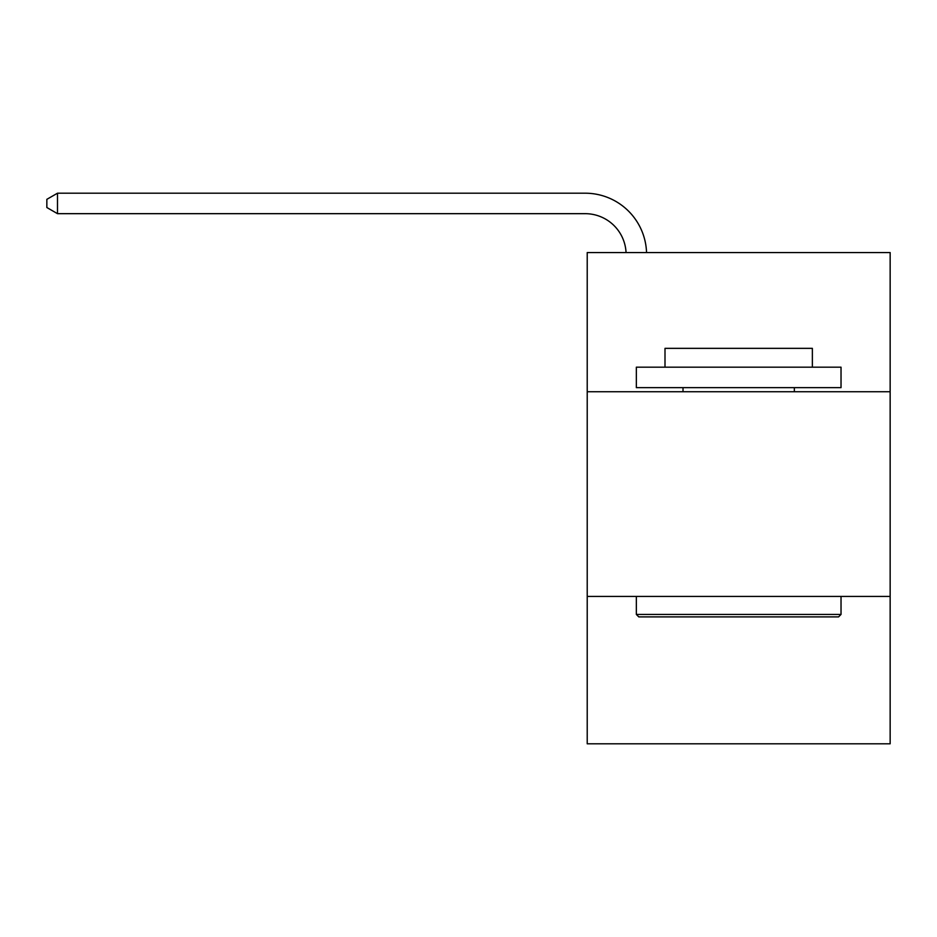 <?xml version="1.0" encoding="UTF-8"?>
<svg xmlns="http://www.w3.org/2000/svg" width="937" height="937" viewBox="0 0 937 937"><rect width="100%" height="100%" fill="white"/><g stroke="black" fill="none" stroke-linecap="round" stroke-linejoin="round"><path stroke-width="1.41" d="M890.15 391.748L890.15 252.557L587.218 252.557L587.218 391.748L890.15 391.748L890.15 743.802L587.218 743.802L587.218 391.748M890.15 596.424L587.218 596.424M626.057 252.557A40.935 40.935 0 0 0 585.168 213.671A40.935 40.935 0 0 1 626.057 252.557A40.935 40.935 0 0 0 585.168 213.671A40.935 40.935 0 0 1 626.057 252.557A40.935 40.935 0 0 0 585.168 213.671A40.935 40.935 0 0 1 626.057 252.557A40.935 40.935 0 0 0 585.168 213.671A40.935 40.935 0 0 1 626.057 252.557A40.935 40.935 0 0 0 585.168 213.671A40.935 40.935 0 0 1 626.057 252.557A40.935 40.935 0 0 0 585.168 213.671A40.935 40.935 0 0 1 626.057 252.557A40.935 40.935 0 0 0 585.168 213.671A40.935 40.935 0 0 1 626.057 252.557A40.935 40.935 0 0 0 585.168 213.671A40.935 40.935 0 0 1 626.057 252.557A40.935 40.935 0 0 0 585.168 213.671A40.935 40.935 0 0 1 626.057 252.557A40.935 40.935 0 0 0 585.168 213.671A40.935 40.935 0 0 1 626.057 252.557A40.935 40.935 0 0 0 585.168 213.671A40.935 40.935 0 0 1 626.057 252.557A40.935 40.935 0 0 0 585.168 213.671A40.935 40.935 0 0 1 626.057 252.557A40.935 40.935 0 0 0 585.168 213.671L57.497 213.671L46.85 207.522L46.85 199.335L57.497 193.198L585.168 193.198A61.409 61.409 0 0 1 646.542 252.557M57.497 193.198L585.168 193.198L57.497 193.198L585.168 193.198L57.497 193.198L585.168 193.198L57.497 193.198L585.168 193.198L57.497 193.198L585.168 193.198L57.497 193.198L585.168 193.198L57.497 193.198L585.168 193.198L57.497 193.198L585.168 193.198L57.497 193.198L585.168 193.198L57.497 193.198L585.168 193.198L57.497 193.198L585.168 193.198L57.497 193.198L585.168 193.198L57.497 193.198L57.497 213.671M638.8 616.897L636.34 614.438L841.028 614.438L838.568 616.897L638.8 616.897M841.028 367.187L841.028 387.649L636.34 387.649L636.34 367.187L841.028 367.187M665.001 367.187L665.001 348.353L812.367 348.353L812.367 367.187M841.028 596.424L841.028 614.438M636.34 596.424L636.34 614.438M794.353 387.649L794.353 391.748M683.014 387.649L683.014 391.748"/></g></svg>
